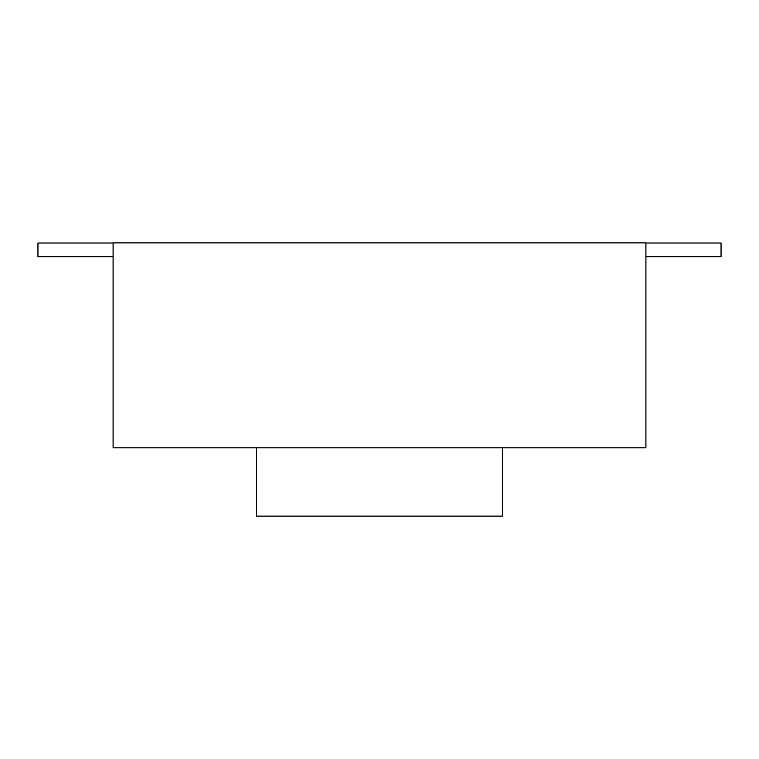 <?xml version="1.0" encoding="UTF-8"?>
<svg xmlns="http://www.w3.org/2000/svg" width="759" height="759" viewBox="0 0 759 759"><rect width="100%" height="100%" fill="white"/><g stroke="black" fill="none" stroke-linecap="round" stroke-linejoin="round"><path stroke-width="1.14" d="M502.458 447.81L502.458 516.12L256.542 516.12L256.542 447.81M645.909 256.675L721.05 256.675L721.05 243.013L645.909 243.013M113.091 243.013L37.95 243.013L37.95 256.675L113.091 256.675M645.909 447.81L645.909 242.88L113.091 242.88L113.091 447.81L645.909 447.81"/></g></svg>
